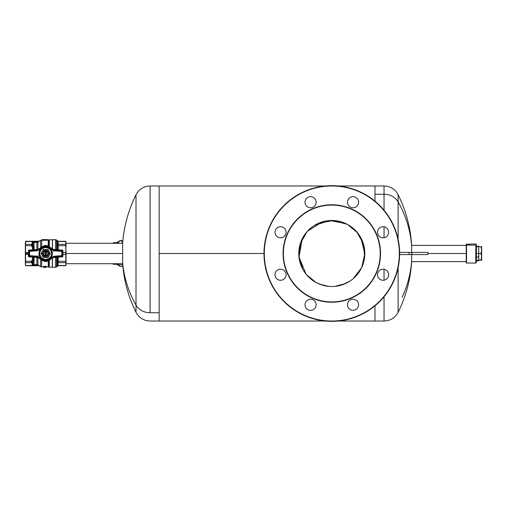 <?xml version="1.0" encoding="UTF-8"?>
<svg xmlns="http://www.w3.org/2000/svg" width="507" height="507" viewBox="0 0 507 507"><rect width="100%" height="100%" fill="white"/><g stroke="black" fill="none" stroke-linecap="round" stroke-linejoin="round"><path stroke-width="0.76" d="M49.984 259.901A7.706 7.706 0 0 1 44.546 261.124A7.706 7.706 0 0 0 49.984 259.901L51.575 258.196A7.535 7.535 0 0 1 39.793 258.196L40.002 258.684L39.793 258.196L40.275 257.816A6.921 6.921 0 0 0 51.093 257.816L54.179 256.193L61.816 255.661L61.86 256.276L54.217 256.808L53.856 257.48L62.342 256.891L53.856 257.48L62.342 256.891L62.304 256.276M54.008 250.597L53.393 251.212L54.008 250.597M41.39 247.099A7.706 7.706 0 0 1 46.828 245.876A7.706 7.706 0 0 0 41.39 247.099L39.793 248.804A7.535 7.535 0 0 1 51.575 248.804L51.372 248.316L51.575 248.804L51.093 249.184A6.921 6.921 0 0 0 40.275 249.184L37.195 250.807L29.558 251.339L29.514 250.724L37.15 250.192L37.512 249.52L29.026 250.109L37.512 249.52L29.026 250.109L29.07 250.724M37.366 256.403L37.981 255.788L37.366 256.403M39.838 258.519A7.706 7.706 0 0 0 44.546 261.124A7.706 7.706 0 0 1 39.838 258.519A7.706 7.706 0 0 0 43.868 260.991L44.546 261.124L43.868 260.991A7.706 7.706 0 0 1 39.838 258.519M51.537 248.481A7.706 7.706 0 0 0 46.828 245.876A7.706 7.706 0 0 1 51.537 248.481A7.706 7.706 0 0 0 47.506 246.009L46.828 245.876L47.506 246.009A7.706 7.706 0 0 1 51.537 248.481M62.304 250.724L62.342 250.109L61.86 250.724A0.615 0.615 38.3 0 1 62.431 251.339L61.816 251.339L61.86 250.724L54.217 250.192L54.179 250.807L61.816 251.339L61.816 255.661L62.431 255.661L62.431 251.339L61.86 250.724L61.816 251.339L62.919 250.724L62.919 256.276L62.342 256.891L61.86 256.276L62.342 256.891A0.615 0.615 -38.3 0 0 62.919 256.276L62.431 255.661A0.615 0.615 141.7 0 1 61.86 256.276L62.431 255.661L62.919 256.276L62.919 250.724L62.431 251.339L62.431 255.661L61.816 255.661L61.816 251.339L54.179 250.807L51.093 249.184L54.179 250.807L54.217 250.192L61.86 250.724L62.342 250.109L62.919 250.724A0.615 0.615 -141.7 0 0 62.342 250.109L53.856 249.52L62.342 250.109L53.856 249.52L54.217 250.192L51.575 248.804A7.535 7.535 0 0 0 39.793 248.804L37.15 250.192L37.195 250.807L40.275 249.184L39.793 248.804L40.275 249.184A6.921 6.921 0 0 1 51.093 249.184L51.575 248.804M29.07 256.276L29.026 256.891L29.514 256.276A0.615 0.615 -141.7 0 1 28.937 255.661L29.558 255.661L29.514 256.276L37.15 256.808L37.195 256.193L29.558 255.661L29.558 251.339L28.937 251.339L28.937 255.661L29.514 256.276L29.558 255.661L28.455 256.276L28.455 250.724L29.026 250.109L29.514 250.724L29.026 250.109A0.615 0.615 141.7 0 0 28.455 250.724L28.937 251.339A0.615 0.615 -38.3 0 1 29.514 250.724L28.937 251.339L28.455 250.724L28.455 256.276L28.937 255.661L28.937 251.339L29.558 251.339L29.558 255.661L37.195 256.193L40.275 257.816L37.195 256.193L37.15 256.808L29.514 256.276L29.026 256.891L28.455 256.276A0.615 0.615 38.3 0 0 29.026 256.891L37.512 257.48L29.026 256.891L37.512 257.48L37.15 256.808L39.793 258.196A7.535 7.535 0 0 0 51.575 258.196L54.217 256.808L54.179 256.193L51.093 257.816L51.575 258.196L51.093 257.816A6.921 6.921 0 0 1 40.275 257.816L39.793 258.196M39.033 253.5C38.621 244.919 52.753 244.919 52.341 253.5C52.753 262.081 38.621 262.081 39.033 253.5A6.654 6.654 0 0 0 45.687 260.154A6.654 6.654 0 0 0 52.341 253.5L52.031 253.5A6.344 6.344 0 0 0 45.687 247.156A6.344 6.344 0 0 0 39.343 253.5L39.502 253.5A6.179 6.179 0 0 1 45.687 247.321A6.179 6.179 0 0 1 51.866 253.5L51.866 253.5A6.179 6.179 0 0 1 45.687 259.679A6.179 6.179 0 0 1 39.502 253.5L39.343 253.5A6.344 6.344 0 0 0 45.687 259.844A6.344 6.344 0 0 0 52.031 253.5A6.344 6.344 0 0 1 45.687 259.844A6.344 6.344 0 0 1 39.343 253.5L39.343 253.5A6.344 6.344 0 0 1 45.687 247.156A6.344 6.344 0 0 1 52.031 253.5L52.341 253.5A6.654 6.654 0 0 0 45.687 246.846A6.654 6.654 0 0 0 39.033 253.5M39.812 253.5A5.875 5.875 0 0 0 45.687 259.375A5.875 5.875 0 0 0 51.562 253.5A5.875 5.875 0 0 0 45.687 247.625A5.875 5.875 0 0 0 39.812 253.5L39.502 253.5A6.179 6.179 0 0 0 45.687 259.679A6.179 6.179 0 0 0 51.866 253.5L51.562 253.5A5.875 5.875 0 0 1 45.687 259.375A5.875 5.875 0 0 1 39.812 253.5A5.875 5.875 0 0 1 45.687 247.625A5.875 5.875 0 0 1 51.562 253.5L51.866 253.5A6.179 6.179 0 0 0 45.687 247.321A6.179 6.179 0 0 0 39.502 253.5L39.812 253.5M44.147 251.649L47.221 251.649M47.221 255.351L44.147 255.351M29.558 251.339L37.195 250.807L37.15 250.192L29.514 250.724L29.558 251.339M61.816 255.661L54.179 256.193L54.217 256.808L61.86 256.276L61.816 255.661M52.798 249.799L53.235 249.989M54.027 250.173L53.856 249.52L51.372 248.316M37.36 250.173L39.172 249.412M39.641 248.981L40.002 248.316L37.512 249.52L37.15 250.192M38.57 257.201L38.133 257.011M37.347 256.827L37.512 257.48L39.907 258.589M54.015 256.827L53.229 257.017M52.709 257.252L52.196 257.588M51.733 258.019L51.372 258.684L53.856 257.48L54.217 256.808M39.495 258.228L37.512 257.48L40.002 258.684M37.512 257.48L29.026 256.891L28.455 256.276L28.455 250.724L29.026 250.109L37.721 249.501M39.571 248.715L39.958 249.197L39.571 248.715L39.958 249.197L39.571 248.715L39.958 249.197L39.571 248.715L40.015 248.297L37.512 249.52L37.556 250.135M38.158 249.419L38.703 249.229M40.497 247.809L40.921 247.441M51.461 248.405L51.942 248.823M52.474 249.146L53.096 249.381M53.374 249.45L62.342 250.109L62.919 250.724L62.919 256.276L62.342 256.891L53.653 257.499M53.856 249.52L51.384 248.329M53.216 257.581L51.803 258.285L51.416 257.803L51.803 258.285L51.416 257.803L51.803 258.285L51.416 257.803L51.803 258.285L51.359 258.703L53.856 257.48L53.818 256.865M50.877 259.191L50.447 259.559M43.272 257.334L47.804 257.505A4.531 4.531 0 0 0 48.102 257.334L50.212 253.671L48.102 257.334A4.531 4.531 0 0 1 47.804 257.505L43.57 257.505L43.716 256.916A3.948 3.948 0 0 1 42.271 251.529A3.948 3.948 0 0 1 47.658 250.084L47.95 249.577A4.531 4.531 0 0 0 47.804 249.495L43.57 249.495A4.531 4.531 0 0 0 43.272 249.666L41.156 253.329A4.531 4.531 0 0 0 41.156 253.671L43.272 257.334A4.531 4.531 0 0 0 43.418 257.423A4.531 4.531 0 0 1 43.272 257.334L41.156 253.671A4.531 4.531 0 0 1 41.156 253.329L42.068 251.751M43.272 249.666A4.531 4.531 0 0 1 43.57 249.495L47.804 249.495A4.531 4.531 0 0 1 47.95 249.577L47.658 250.084A3.948 3.948 0 0 1 49.103 255.471A3.948 3.948 0 0 1 43.716 256.916A3.948 3.948 0 0 0 49.103 255.471A3.948 3.948 0 0 0 47.658 250.084A3.948 3.948 0 0 0 42.271 251.529A3.948 3.948 0 0 0 43.716 256.916L43.418 257.423A4.531 4.531 0 0 0 43.57 257.505M47.164 250.94C50.567 252.689 47.424 258.133 44.204 256.06C40.807 254.311 43.951 248.867 47.164 250.94A2.96 2.96 0 0 0 43.12 252.017A2.96 2.96 0 0 0 44.204 256.06L44.483 255.585A2.402 2.402 0 0 1 44.077 255.287L47.297 255.287A2.402 2.402 0 0 1 44.483 255.585L44.204 256.06A2.96 2.96 0 0 0 48.247 254.983A2.96 2.96 0 0 0 47.164 250.94L46.891 251.415L47.164 250.94M41.973 251.916L41.156 253.329M41.219 253.773L41.999 255.135M48.102 249.666L50.212 253.329A4.531 4.531 0 0 1 50.212 253.671A4.531 4.531 0 0 0 50.212 253.329L48.102 249.666A4.531 4.531 0 0 0 47.95 249.577A4.531 4.531 0 0 1 48.102 249.666M50.155 253.227L49.369 251.865M44.077 251.713A2.402 2.402 0 0 1 47.297 251.713L44.077 251.713M48.102 257.334L50.212 253.671M57.266 266.137L58.159 265.522L65.764 265.712L66.049 265.218L65.764 265.712L58.109 265.712L65.847 265.522L66.049 265.009L65.847 265.522L58.159 265.522L58.159 262.67L65.847 262.67L65.764 241.288L58.159 241.478L65.847 241.478L66.049 246.903L66.049 243.816L65.847 244.33L58.159 244.33L65.847 244.33L65.847 245.667L58.159 245.667L65.847 245.667L65.847 252.556L62.919 252.556L65.847 252.556L65.847 254.444L62.919 254.444L65.847 254.444L66.049 255.68L66.049 251.32L66.049 263.184L65.847 262.67L58.159 262.67L58.159 265.522L57.266 266.137L57.399 257.233M57.399 249.767L57.266 245.464L58.159 245.667L58.109 241.288L58.299 249.831L58.159 245.667L57.266 245.464L57.266 240.863L58.159 241.478L57.266 240.863M57.266 261.536L58.159 261.333L58.299 257.169L58.159 261.333L65.847 261.333L58.159 261.333L58.159 262.67L57.266 263.336L58.159 262.67L58.159 261.333L57.266 261.536L57.266 263.336M66.049 265.009L66.049 260.097L65.847 265.522M57.164 257.252L57.164 266.587L57.164 257.252M56.588 249.71L56.588 239.957L56.588 249.71M58.159 265.522L56.588 267.043L56.588 257.29L56.588 267.043L55.504 267.081M57.164 249.748L57.164 240.413L57.164 249.748M57.411 257.803L57.411 258.488M57.411 248.506L57.411 249.191M57.266 243.664L58.159 244.33L57.266 243.664L57.266 245.464M66.049 241.782L65.764 241.288L58.109 241.288L56.588 239.957L55.504 239.919M66.049 260.097L66.049 263.184L66.049 260.097M66.049 243.816L66.049 246.903L66.049 243.816M45.687 252.575L45.687 254.425A0.925 0.925 0 0 0 46.612 253.5A0.925 0.925 0 0 0 45.687 252.575A0.925 0.925 0 0 0 44.762 253.5A0.925 0.925 0 0 0 45.687 254.425L45.687 252.575A0.925 0.925 0 0 1 46.612 253.5A0.925 0.925 0 0 1 45.687 254.425A0.925 0.925 0 0 1 44.762 253.5A0.925 0.925 0 0 1 45.687 252.575M47.271 251.713L47.094 251.795A2.212 2.212 0 0 1 47.094 255.205L44.28 255.205A2.212 2.212 0 0 1 44.28 251.795L47.271 251.713M43.602 255.287L44.103 255.287L43.602 255.287M47.766 255.287L47.271 255.287L47.766 255.287M47.094 255.205A2.212 2.212 0 0 0 47.094 251.795L44.28 251.795A2.212 2.212 0 0 0 44.28 255.205L47.094 255.205M37.531 265.104L37.936 264.946L37.936 257.537L37.936 264.946L40.623 266.593L40.623 259.311L40.623 266.593A2.161 2.161 0 0 0 41.701 266.878L43.716 266.878L41.701 266.878A2.161 2.161 0 0 1 40.623 266.593L37.936 264.946L36.859 264.641L36.935 264.996M33.247 265.186L34.032 264.641L36.859 264.641L36.859 257.436L36.859 264.641L34.032 264.641L34.032 257.239L34.032 264.641L31.459 265.522L25.635 265.712L25.445 265.281L25.35 242.986M31.39 265.712L38.931 265.712L32.061 265.579M25.35 264.014L25.635 265.712L31.383 265.712L33.297 265.161L32.03 265.592M36.859 264.99L34.032 264.99L34.032 264.641L34.032 264.99L37.632 265.142L36.859 264.641L37.936 264.946L37.575 265.117M38.931 265.712L37.632 265.142L39.242 265.795L38.177 265.098M48.241 266.878L48.241 260.769L48.241 266.878A0.925 0.925 0 0 1 48.704 267.005L48.862 260.522L48.862 267.094A0.925 0.925 0 0 0 49.325 267.221L52.348 267.221L49.325 267.221A0.925 0.925 0 0 1 48.862 267.094L48.704 267.005A0.925 0.925 0 0 0 48.241 266.878L46.181 266.878L48.241 266.878M41.701 260.097L41.701 266.878L41.701 260.097M44.61 266.967L44.635 266.295L44.635 266.79L44.946 266.207L45.256 266.657L45.256 266.162L45.687 266.682L45.687 266.188L44.635 266.295L46.023 266.264L46.181 266.878L43.716 266.688L43.716 267.043L46.181 266.878L45.871 267.328L43.716 267.271L46.181 267.354L43.741 267.309L45.871 267.328L46.181 266.923L45.687 267.322L45.871 266.878L45.472 266.758L43.716 267.271L43.716 266.688L44.698 267.005M44.02 266.492L44.698 266.511L44.02 266.492M43.716 266.194L44.02 266.688L43.716 266.194M45.224 266.79L45.472 267.303L45.224 266.79M25.35 265.218L25.445 241.719L31.383 241.288L34.032 242.01L36.859 242.01L38.931 241.288L36.859 242.01L34.032 242.01L34.032 249.761L34.032 242.359L33.107 242.099L33.107 244.216L32.385 245.268L33.107 246.713L33.107 244.216L33.386 249.805L33.107 246.713L32.385 245.268L31.459 245.667L31.459 244.33L32.182 243.797L32.182 242.01L31.459 241.478L25.546 241.478L25.546 244.33L31.459 244.33L25.546 244.33L25.546 245.667L31.459 245.667L25.546 245.667L25.546 252.556L28.455 252.556L25.546 252.556L25.635 253.5L28.455 253.5L25.635 253.5L25.546 254.444L28.455 254.444L25.546 254.444L25.546 261.333L31.459 261.333L32.182 260.047L32.702 257.144L32.182 260.047L33.107 260.287L32.385 262.119L31.459 262.67L31.459 261.333L25.546 261.333L25.546 262.67L31.459 262.67L32.182 263.203L32.182 264.99L33.107 264.863L33.107 262.784L32.182 263.203L33.107 262.784L32.385 262.119L33.107 262.784L33.386 257.195L33.107 260.287L32.182 260.047L31.459 261.333L31.459 262.67L32.385 262.119L31.459 261.333L32.385 261.732L33.107 260.287L33.107 264.901L34.032 264.99M25.635 241.288L25.35 241.782L25.635 241.288L31.383 241.288L34.032 242.359L36.859 242.359L34.032 242.359L32.03 241.408M32.702 249.856L32.182 246.953L31.459 245.667L32.182 246.953L33.107 246.713L32.182 246.953L32.702 249.856M31.922 265.548L32.993 264.977L31.459 265.522L32.182 264.99L32.182 263.203L31.459 262.67L25.546 262.67L25.35 265.015L25.546 265.522L31.459 265.522M47.056 239.729L42.296 239.672L47.969 239.627L47.969 240.122L47.969 239.627L46.245 239.773L46.245 240.274L42.296 240.274L46.245 240.274L46.245 239.773L42.296 239.773L42.296 240.274L42.049 239.653L46.562 239.627L42.049 239.627L41.701 240.122L41.701 246.903L41.701 240.122A2.161 2.161 0 0 0 40.623 240.407L40.623 247.695L40.623 240.407A2.161 2.161 0 0 1 41.701 240.122L42.049 240.122M47.474 239.627L42.296 239.71L47.969 239.729M43.716 267.373L46.181 267.373M48.704 260.592L48.704 267.005L48.704 260.592M44.02 267.29L44.42 267.322L44.02 267.278M48.704 246.408L48.704 239.995A0.925 0.925 0 0 1 48.241 240.122L48.241 246.231L48.241 240.122A0.925 0.925 0 0 0 48.704 239.995L48.704 246.408M48.862 246.478L48.862 239.906A0.925 0.925 0 0 1 49.325 239.779L49.325 246.706L49.325 239.779L52.348 239.779L49.325 239.779A0.925 0.925 0 0 0 48.862 239.906L48.862 246.478M47.164 245.965L46.688 245.496L44.686 245.496L44.204 245.965M44.198 245.939A0.494 0.494 0 0 1 44.686 245.483L44.686 245.483A0.494 0.494 0 0 0 44.198 245.939A0.482 0.482 0 0 1 44.686 245.496L46.688 245.483A0.494 0.494 0 0 1 47.176 245.939A0.494 0.494 0 0 0 46.688 245.483L46.688 245.496A0.482 0.482 0 0 1 47.164 245.933M52.348 249.076L52.348 239.779L52.468 249.14L52.468 239.691L55.504 239.691L52.348 239.779L52.348 249.076M52.348 267.221L52.348 257.924L52.348 267.221L55.504 267.309L55.504 257.366L55.504 267.309L52.348 267.221M49.325 260.294L49.325 267.221L49.325 260.294M36.859 249.564L36.859 242.359L36.859 249.564M47.164 261.067A0.482 0.482 0 0 1 46.688 261.504L44.686 261.504A0.494 0.494 0 0 1 44.198 261.061A0.494 0.494 0 0 0 44.686 261.517L44.686 261.504A0.482 0.482 0 0 1 44.21 261.067A0.494 0.494 0 0 0 44.686 261.517L46.688 261.517L44.686 261.517A0.494 0.494 0 0 1 44.198 261.061M44.204 261.035L44.686 261.504L46.688 261.517A0.494 0.494 0 0 0 47.176 261.061A0.494 0.494 0 0 1 46.688 261.517L47.164 261.035M52.468 257.86L52.468 267.309L52.468 257.86M55.504 249.634L55.504 239.691L55.504 249.634M25.35 243.835L25.35 263.165M46.688 245.483A0.494 0.494 0 0 1 47.176 245.939M48.704 245.794L48.704 239.995L48.704 245.794M46.245 240.274L47.969 240.122L46.245 240.274M47.056 239.627L42.049 239.627M36.859 242.359L40.623 240.407L37.936 242.054L37.936 249.463L37.936 242.054L36.859 242.359L36.859 242.01L36.859 242.359L37.854 242.105M34.032 242.01L33.247 241.814M32.068 241.421L31.383 241.288L32.182 242.01L33.107 242.137L31.383 241.288L39.242 241.205M34.032 242.359L33.107 242.099M37.632 241.858L36.929 242.004M32.385 244.881L31.459 244.33L31.459 245.667L33.107 244.216L33.107 242.137L32.182 242.01L32.182 243.797L33.107 244.216L32.182 243.797L31.459 244.33L32.385 244.881M25.413 242.359L25.546 241.478M32.568 242.409L32.233 242.054M25.35 251.345L25.35 246.884M25.35 260.116L25.35 255.655M32.568 263.602L32.233 263.247M46.181 266.384L46.181 266.878L46.181 266.384M46.15 266.34L46.15 266.834L46.15 266.34M46.086 266.295L46.086 266.79L46.086 266.295M46.023 266.264L46.023 266.758L46.023 266.264M45.934 266.238L45.934 266.733L45.934 266.238M45.807 266.207L45.807 266.701L45.807 266.207M38.291 265.167L37.936 264.946M38.925 265.706L38.348 265.453M476.409 260.725L476.409 261.346L476.409 260.725L478.703 260.725L478.703 246.275L478.836 260.281M476.409 256.96L478.703 256.96L476.409 256.96M363.525 244.304L357.606 232.89L347.707 224.557M348.404 224.95L351.681 227.13M360.623 237.371L360.914 237.897M364.653 256.948L363.215 243.297L356.541 231.617M345.768 223.574L329.899 220.532L314.568 225.336M307.077 231.623L300.398 243.322L298.978 256.998M306.342 274.515L315.981 282.475L321.381 284.826M353.183 278.673L361.63 267.69L364.831 253.88M306.608 232.168L304.808 234.494M315.981 282.475A33.018 33.018 0 0 1 302.831 237.669A33.018 33.018 0 0 1 347.644 224.525A33.018 33.018 0 0 1 360.788 269.331A33.018 33.018 0 0 1 315.981 282.475A33.018 33.018 0 0 0 360.788 269.331A33.018 33.018 0 0 0 347.644 224.525A33.018 33.018 0 0 0 302.831 237.669A33.018 33.018 0 0 0 315.981 282.475A33.018 33.018 0 0 1 302.831 237.669A33.018 33.018 0 0 1 347.644 224.525A33.018 33.018 0 0 1 360.788 269.331A33.018 33.018 0 0 1 315.981 282.475A33.018 33.018 0 0 0 360.788 269.331A33.018 33.018 0 0 0 347.644 224.525A33.018 33.018 0 0 0 302.831 237.669A33.018 33.018 0 0 0 315.981 282.475M306.076 274.186L298.991 257.119L302.267 238.746M307.457 231.198L322.319 221.876M330.171 220.52L330.488 220.507M350.077 281.011L342.244 284.826M374.977 305.822L374.977 321.02L374.977 305.822M325.348 321.02L159.16 321.02L159.16 253.5L263.982 253.5L159.16 253.5L159.16 185.98L159.16 312.756L150.091 312.756A15.723 13.797 180 0 1 136.009 305.087A132.264 116.071 180 0 1 122.643 262.702L122.643 243.018L122.643 262.702A132.264 116.071 0 0 0 136.009 305.087L136.009 194.713L136.009 305.087A15.723 13.797 0 0 0 150.091 312.756L150.091 185.98L150.091 312.756L159.16 312.756L159.16 321.02L150.091 321.02C143.747 320.773 139.051 317.864 136.009 312.287L136.009 305.087L136.009 312.287C128.474 297.032 124.019 280.935 122.643 263.982M411.646 245.173L411.646 246.193L411.646 245.173C410.493 227.459 405.987 210.639 398.122 194.713L398.122 201.913L398.122 194.713C395.08 189.136 390.384 186.227 384.04 185.98L384.04 194.244L384.04 185.98L374.977 185.98L374.977 201.178L374.977 194.244L384.04 194.244A15.723 13.797 0 0 1 398.122 201.913A132.264 116.071 0 0 1 411.646 246.193L411.646 252.423L411.646 246.193A132.264 116.071 180 0 0 398.122 201.913L398.122 239.247L398.122 201.913A15.723 13.797 180 0 0 384.04 194.244L384.04 210.221L384.04 194.244L374.977 194.244L374.977 185.98L338.27 185.98M411.646 261.827L411.646 254.577L411.646 261.827C410.493 279.541 405.987 296.361 398.122 312.287L398.122 267.753L398.122 312.287C395.08 317.864 390.384 320.773 384.04 321.02L384.04 296.779L384.04 321.02L338.27 321.02M384.04 280.206L384.04 269.268L384.04 280.206M384.04 237.732L384.04 226.794L384.04 237.732M402.133 297.279A132.264 116.071 180 0 0 411.564 261.827M309.986 310.29A5.552 5.552 0 0 1 305.056 304.181A5.552 5.552 0 0 1 311.159 299.25A5.552 5.552 0 0 1 316.089 305.36A5.552 5.552 0 0 1 309.986 310.29A5.552 5.552 0 0 0 316.089 305.36A5.552 5.552 0 0 0 311.159 299.25A5.552 5.552 0 0 0 305.056 304.181A5.552 5.552 0 0 0 309.986 310.29M309.986 196.71A5.552 5.552 0 0 1 316.089 201.64A5.552 5.552 0 0 1 311.159 207.75A5.552 5.552 0 0 1 305.056 202.819A5.552 5.552 0 0 1 309.986 196.71A5.552 5.552 0 0 0 305.056 202.819A5.552 5.552 0 0 0 311.159 207.75A5.552 5.552 0 0 0 316.089 201.64A5.552 5.552 0 0 0 309.986 196.71M353.639 196.71A5.552 5.552 0 0 1 358.569 202.819A5.552 5.552 0 0 1 352.46 207.75A5.552 5.552 0 0 1 347.529 201.64A5.552 5.552 0 0 1 353.639 196.71A5.552 5.552 0 0 0 347.529 201.64A5.552 5.552 0 0 0 352.46 207.75A5.552 5.552 0 0 0 358.569 202.819A5.552 5.552 0 0 0 353.639 196.71M353.639 310.29A5.552 5.552 0 0 1 347.529 305.36A5.552 5.552 0 0 1 352.46 299.25A5.552 5.552 0 0 1 358.569 304.181A5.552 5.552 0 0 1 353.639 310.29A5.552 5.552 0 0 0 358.569 304.181A5.552 5.552 0 0 0 352.46 299.25A5.552 5.552 0 0 0 347.529 305.36A5.552 5.552 0 0 0 353.639 310.29M279.091 280.092A5.552 5.552 0 0 1 275.181 273.286A5.552 5.552 0 0 1 281.987 269.382A5.552 5.552 0 0 1 285.897 276.188A5.552 5.552 0 0 1 279.091 280.092A5.552 5.552 0 0 0 285.897 276.188A5.552 5.552 0 0 0 281.987 269.382A5.552 5.552 0 0 0 275.181 273.286A5.552 5.552 0 0 0 279.091 280.092M279.091 226.908A5.552 5.552 0 0 1 285.897 230.812A5.552 5.552 0 0 1 281.987 237.618A5.552 5.552 0 0 1 275.181 233.714A5.552 5.552 0 0 1 279.091 226.908A5.552 5.552 0 0 0 275.181 233.714A5.552 5.552 0 0 0 281.987 237.618A5.552 5.552 0 0 0 285.897 230.812A5.552 5.552 0 0 0 279.091 226.908M384.534 226.908A5.552 5.552 0 0 1 388.438 233.714A5.552 5.552 0 0 1 381.632 237.618A5.552 5.552 0 0 1 377.728 230.812A5.552 5.552 0 0 1 384.534 226.908A5.552 5.552 0 0 0 377.728 230.812A5.552 5.552 0 0 0 381.632 237.618A5.552 5.552 0 0 0 388.438 233.714A5.552 5.552 0 0 0 384.534 226.908M384.534 280.092A5.552 5.552 0 0 1 377.728 276.188A5.552 5.552 0 0 1 381.632 269.382A5.552 5.552 0 0 1 388.438 273.286A5.552 5.552 0 0 1 384.534 280.092A5.552 5.552 0 0 0 388.438 273.286A5.552 5.552 0 0 0 381.632 269.382A5.552 5.552 0 0 0 377.728 276.188A5.552 5.552 0 0 0 384.534 280.092M374.293 276.708A48.406 48.406 0 0 1 308.605 295.98A48.406 48.406 0 0 1 289.332 230.292A48.406 48.406 0 0 1 355.02 211.02A48.406 48.406 0 0 1 374.293 276.708L374.559 276.854A48.71 48.71 0 0 0 355.166 210.747A48.71 48.71 0 0 0 289.06 230.146A48.71 48.71 0 0 0 308.459 296.253A48.71 48.71 0 0 0 374.559 276.854A48.71 48.71 0 0 1 308.459 296.253A48.71 48.71 0 0 1 289.06 230.146L289.332 230.292A48.406 48.406 0 0 0 308.605 295.98A48.406 48.406 0 0 0 374.293 276.708A48.406 48.406 0 0 0 355.02 211.02A48.406 48.406 0 0 0 289.332 230.292L289.06 230.146A48.71 48.71 0 0 1 355.166 210.747A48.71 48.71 0 0 1 374.559 276.854L374.293 276.708M331.812 321.02A67.52 67.52 0 0 1 264.293 253.5A67.52 67.52 0 0 1 331.812 185.98A67.52 67.52 0 0 1 399.332 253.5A67.52 67.52 0 0 1 331.812 321.02L331.812 321.33A67.83 67.83 0 0 1 263.982 253.5A67.83 67.83 0 0 1 331.812 185.67L331.812 185.98A67.52 67.52 0 0 0 264.293 253.5A67.52 67.52 0 0 0 331.812 321.02A67.52 67.52 0 0 0 399.332 253.5A67.52 67.52 0 0 0 331.812 185.98L331.812 185.67A67.83 67.83 0 0 1 399.636 253.5A67.83 67.83 0 0 1 331.812 321.33L331.812 321.02M331.812 185.67A67.83 67.83 0 0 0 263.982 253.5A67.83 67.83 0 0 0 331.812 321.33A67.83 67.83 0 0 0 399.636 253.5A67.83 67.83 0 0 0 331.812 185.67M298.857 255.566L302.641 268.976M347.301 224.341L332.979 220.501L318.371 223.34L332.991 220.501L347.301 224.341M303.173 237.067L300.581 242.777L303.167 237.073M364.831 253.5L360.788 237.669M319.619 284.186L328.656 286.366L319.619 284.186M334.74 286.392L345.356 283.616L334.74 286.392M348.176 282.177L351.49 280.01L348.208 282.165M412.59 254.577L424.923 254.577M424.923 252.423L399.63 252.423L409.105 252.423L409.105 254.577L399.63 254.577L411.861 254.577L411.861 252.423L428.003 252.423L428.003 254.577L409.105 254.577L409.105 252.423L411.861 252.423L411.861 254.577M411.861 252.423L412.59 252.423M466.237 253.5L428.003 253.5L466.237 253.5M122.643 253.5L66.049 253.5L122.643 253.5M119.684 266.207A12.795 3.315 -90 0 1 118.537 264.831A12.795 3.315 -90 0 1 118.486 264.73L118.72 264.863A12.948 3.353 90 0 0 120.33 266.448A12.948 3.353 -90 0 1 118.72 264.863L118.486 264.73A12.795 3.315 -90 0 1 118.074 263.703A12.795 3.315 90 0 0 118.486 264.73L118.049 263.843A11.788 3.048 -90 0 1 117.985 263.703A11.788 3.048 90 0 0 118.049 263.843L118.486 264.73A12.795 3.315 90 0 0 118.537 264.831C119.341 266.124 119.937 266.663 120.33 266.448L122.859 266.448M117.985 243.297L118.093 243.062A11.788 3.048 90 0 0 117.985 243.297A11.788 3.048 -90 0 1 118.093 243.062L118.537 242.169A12.795 3.315 90 0 0 118.074 243.297A12.795 3.315 -90 0 1 118.537 242.169A12.795 3.315 -90 0 1 119.684 240.793M121.94 242.137A12.948 3.353 90 0 0 120.33 240.552A12.948 3.353 90 0 0 118.264 243.297A12.948 3.353 -90 0 1 120.33 240.552L120.33 240.552C119.937 240.337 119.341 240.876 118.537 242.169M118.264 263.703A12.948 3.353 90 0 0 118.72 264.863L122.713 264.863L118.72 264.863A12.948 3.353 -90 0 1 118.264 263.703M118.144 264.033A11.788 3.048 -90 0 1 118.093 263.938A11.788 3.048 -90 0 1 118.049 263.843L118.049 263.843A11.788 3.048 90 0 0 118.093 263.938L118.537 264.831M118.023 243.297A11.636 3.01 -90 0 1 118.194 242.967A11.636 3.01 90 0 0 118.023 243.297M119.17 265.218L118.201 265.218L116.496 264.28L118.632 265.028A11.718 3.029 -90 0 1 117.681 263.703A11.718 3.029 90 0 0 118.638 265.034M118.638 241.966A11.718 3.029 90 0 0 117.725 243.202L113.099 243.202A11.718 3.029 90 0 0 113.055 243.297A11.718 3.029 -90 0 1 113.099 243.202L117.725 243.202A11.718 3.029 90 0 0 117.681 243.297A11.718 3.029 -90 0 1 117.725 243.202L117.725 243.202A11.718 3.029 -90 0 1 118.638 241.966L116.509 242.695L118.201 241.782L119.17 241.782M115.716 264.305L113.359 264.28A11.718 3.029 -90 0 1 113.055 263.703A11.718 3.029 90 0 0 113.137 263.874A11.718 3.029 90 0 0 113.359 264.28L115.716 264.305M113.099 243.202A11.718 3.029 -90 0 1 113.372 242.695L116.509 242.695L113.372 242.695A11.718 3.029 90 0 0 113.137 243.126A11.718 3.029 90 0 0 113.099 243.202M476.409 261.346L476.409 244.558L476.409 262.442L475.794 263.057L475.794 245.115A0.615 0.539 0 0 1 476.409 245.654A0.615 0.539 180 0 0 475.794 245.115L475.794 263.057L466.541 263.057L466.541 245.115L475.794 245.115L466.541 245.115L466.541 243.943L466.237 262.746L466.237 244.254L475.794 243.943L476.409 244.558M481.416 254.831L481.042 253.5L481.65 256.891L481.65 250.109L481.65 260.281L481.105 260.281L481.65 259.451L481.65 260.281L481.65 250.109L481.042 246.719L481.416 248.05L481.042 246.719L481.65 246.719L481.65 250.109L481.65 246.719L476.409 246.719L481.042 246.719L481.65 250.109L481.042 253.5L476.409 253.5L481.042 253.5L481.65 256.891L481.042 260.281L476.409 260.281L481.65 260.281L481.042 260.281L481.587 255.839M481.416 252.169L481.65 246.719L481.587 251.161M481.105 260.281L481.65 260.281L481.65 259.451L481.105 260.281M481.65 250.109L481.65 256.891L481.042 253.5M481.65 256.891L481.042 260.281M411.646 245.394L466.237 245.394L466.237 262.284M42.049 239.741L42.049 240.242M476.409 246.275L478.703 246.275M325.348 185.98L150.091 185.98C143.747 186.227 139.051 189.136 136.009 194.713C128.474 209.968 124.019 226.065 122.643 243.018M466.237 261.606L411.646 261.606M66.049 243.297L122.643 243.297M66.049 263.703L122.643 263.703M122.859 240.552L120.33 240.552"/></g></svg>
